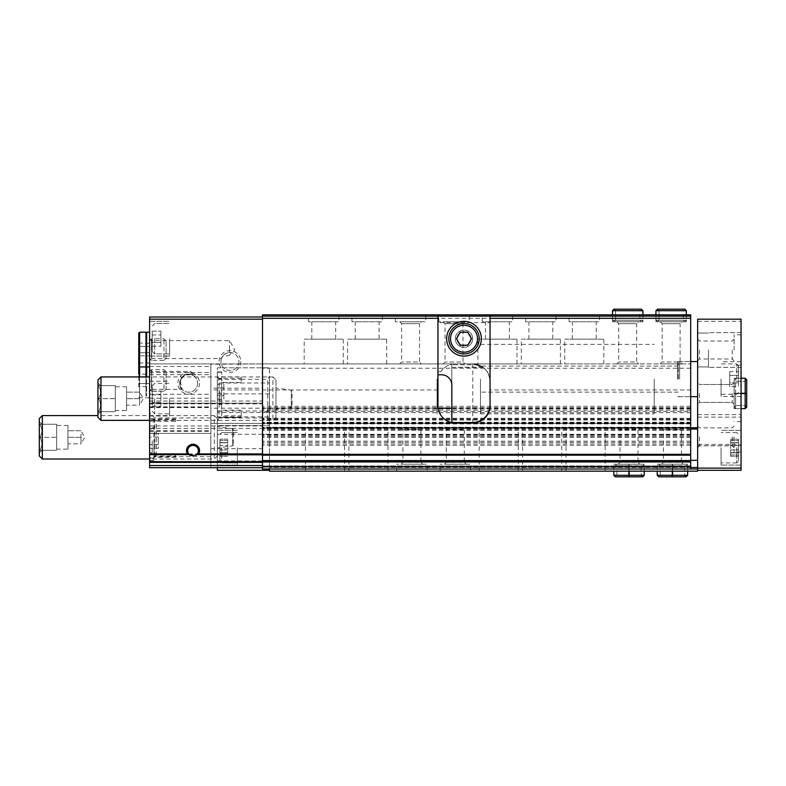 <?xml version="1.0" encoding="UTF-8"?>
<svg xmlns="http://www.w3.org/2000/svg" width="786" height="786" viewBox="0 0 786 786"><rect width="100%" height="100%" fill="white"/><g stroke="black" fill="none" stroke-linecap="round" stroke-linejoin="round"><path stroke-width="0.59" stroke-dasharray="3.93 2.95" d="M152.209 398.649L152.209 385.926L152.209 398.649M152.209 402.403L152.209 394.886L152.209 406.166L152.209 402.403L160.894 402.403L160.894 391.123L160.894 406.166L160.894 402.403L152.209 402.403M152.209 391.123L152.209 394.886L152.209 391.123L160.894 391.123M152.209 338.717L152.209 351.44L152.209 338.717M152.209 342.48L152.209 331.201L152.209 346.243L152.209 342.48L160.894 342.48L160.894 331.201L160.894 346.243L160.894 331.201L160.894 346.243L160.894 342.48L152.209 342.48M152.209 331.201L152.209 334.954L152.209 331.201L160.894 331.201L152.209 331.201M262.504 454.613L262.504 317.004L262.504 403.208L149.605 403.208L262.504 403.208L262.504 454.613L149.605 454.613L149.605 453.905L262.504 453.905M190.851 374.519C193.7 375.59 193.7 375.59 190.851 374.519C193.7 375.59 193.7 375.59 190.851 374.519L190.851 371.434L190.851 374.519C178.835 370.963 178.343 389.944 182.146 389.384C178.412 390.062 178.736 370.972 190.851 374.519L184.317 375.384L180.161 380.404L182.146 389.384L151.482 389.384L151.482 371.434L151.482 389.384L149.605 391.261L149.605 369.548L149.605 391.261M229.502 352.55L231.202 352.629A8.98 8.98 0 0 1 238.915 361.521A8.98 8.98 0 0 1 227.537 370.167A8.98 8.98 0 0 1 222.251 356.883C220.237 362.336 221.397 353.464 229.502 352.55L229.502 349.574L229.502 355.38L222.251 356.883L221.465 358.554L151.482 358.554L151.482 340.603L151.482 358.554L149.605 360.43L149.605 321.346L149.605 360.43M229.502 349.574L229.502 340.603L229.502 349.574M149.605 338.717L151.482 340.603L229.502 340.603L234.69 349.574L232.715 352.983L231.202 352.629L229.502 355.38M490.051 389.964L490.051 371.788L487.241 371.788C483.203 366.423 478.35 363.79 472.681 363.908L690.678 363.908L690.678 389.964L490.051 389.964L490.051 405.596A17.371 17.371 0 0 1 472.681 422.966L455.32 422.966A17.371 17.371 0 0 1 437.949 405.596L437.949 371.788L440.769 371.788C444.797 366.423 449.651 363.79 455.32 363.908L210.835 363.908L210.835 465.518L262.504 465.518L262.504 462.374L262.504 466.55L262.504 465.518L262.504 466.55L262.504 465.518L210.835 465.518L210.835 467.69L262.504 467.69L262.504 468.996L262.504 467.69L149.605 467.69L149.605 465.518L262.504 465.518M451.842 367.376L483.085 367.376L472.681 363.908A17.371 17.371 0 0 1 472.759 363.908C483.252 364.989 489.02 370.776 490.051 381.279A17.371 17.371 0 0 0 478.114 364.773L482.624 367.033L451.842 367.376L451.842 364.773L451.842 385.179A10.424 10.424 0 0 0 441.418 374.765L437.949 374.765L437.949 316.139L262.504 316.139L262.504 468.996L690.678 468.996L262.504 468.996L690.678 468.996L690.678 465.951L262.504 465.951L690.678 465.951L690.678 460.311L262.504 460.311L262.504 427.309L262.504 460.311L262.504 428.174L262.504 460.311L690.678 460.311L690.678 468.996L690.678 466.825L262.504 466.825M262.504 316.139L690.678 316.139L262.504 316.139L262.504 314.832L690.678 314.832L690.678 316.139L490.051 316.139L490.051 405.163L490.051 322.653L437.949 322.653L437.949 316.139L490.051 316.139L490.051 322.653M338.933 314.832L308.534 314.832L338.933 314.832L338.933 321.779L308.534 321.779L338.933 321.779M382.36 314.832L351.961 314.832L382.36 314.832L382.36 321.779L351.961 321.779L382.36 321.779M425.786 314.832L395.387 314.832L425.786 314.832L425.786 321.779L395.387 321.779L425.786 321.779M469.213 314.832L438.814 314.832L469.213 314.832L469.213 321.779L438.814 321.779L469.213 321.779M512.639 314.832L482.24 314.832L512.639 314.832L512.639 321.779L482.24 321.779L512.639 321.779M556.066 314.832L525.667 314.832L556.066 314.832L556.066 321.779L525.667 321.779L556.066 321.779M599.492 314.832L569.093 314.832L599.492 314.832L599.492 321.779L569.093 321.779L599.492 321.779M642.909 310.706L612.52 310.706L614.033 309.193L641.396 309.193L639.873 310.706L615.556 310.706L614.033 309.193L615.556 310.706L615.556 320.266L615.556 310.706L639.873 310.706L639.873 320.266L615.556 320.266L639.873 320.266L641.396 321.779L614.033 321.779L615.556 320.266L614.033 321.779L641.396 321.779L642.909 320.266L612.52 320.266L614.033 321.779L612.52 320.266L642.909 320.266L642.909 314.832L612.52 314.832L642.909 314.832L642.909 321.779L612.52 321.779L642.909 321.779M686.335 310.706L655.946 310.706L657.46 309.193L684.822 309.193L683.299 310.706L658.982 310.706L657.46 309.193L658.982 310.706L658.982 320.266L658.982 310.706L683.299 310.706L683.299 320.266L658.982 320.266L683.299 320.266L684.822 321.779L657.46 321.779L658.982 320.266L657.46 321.779L684.822 321.779L686.335 320.266L655.946 320.266L657.46 321.779L655.946 320.266L686.335 320.266L686.335 314.832L655.937 314.832L686.335 314.832L686.335 321.779L655.937 321.779L686.335 321.779M690.678 389.964L690.678 428.174L262.504 428.174L262.504 423.516L262.504 428.174L690.678 428.174L690.678 429.048L690.678 427.22L262.504 427.22M154.144 418.928L153.948 457.423L156.296 454.907L156.296 421.355L154.144 418.928L175.651 418.928L175.651 421.355L156.296 421.355M175.651 418.928L175.651 421.355M156.296 454.907L175.651 454.907L175.651 457.324L175.651 456.057L154.813 456.057L149.605 458.248L149.605 461.863L149.605 412.719L149.605 418.879L154.813 419.645L175.651 419.645M153.948 418.889L153.948 457.423M175.651 457.324L154.144 457.324M149.605 418.879L149.605 458.248M175.651 454.907L175.651 456.057M149.605 431.298L210.835 431.298L210.835 433.381L149.605 433.381L210.835 433.381L210.835 363.908L149.605 363.908L149.605 433.381L149.605 363.908L262.504 363.908L210.835 364.272L210.835 423.399L690.678 423.399L210.835 423.399L210.835 467.69L262.504 467.69M210.835 364.272L210.835 431.298M262.504 364.272L262.504 388.215L210.835 388.215M690.678 427.22L690.678 363.908L262.504 363.908L262.504 388.215M149.605 453.905L149.605 317.004L262.504 317.004M199.536 383.234A10.857 10.857 0 0 1 183.256 392.627A10.857 10.857 0 0 1 183.256 373.831A10.857 10.857 0 0 1 199.536 383.234M240.791 361.521A10.857 10.857 0 0 1 224.511 370.923A10.857 10.857 0 0 1 224.511 352.118A10.857 10.857 0 0 1 240.791 361.521M149.605 465.518L149.605 454.613M262.504 461.667L262.504 462.374L262.504 461.667L149.605 461.667M304.192 363.908L343.276 363.908L304.192 363.908L304.192 339.149L343.276 339.149L304.192 339.149M347.618 363.908L386.702 363.908L347.618 363.908L347.618 339.149L386.702 339.149L347.618 339.149M421.443 363.908L399.73 363.908L421.443 363.908L419.567 362.022L401.607 362.022L419.567 362.022L419.567 323.665L401.607 323.665L419.567 323.665L421.443 321.779L399.73 321.779L421.443 321.779M464.87 363.908L443.157 363.908L464.87 363.908L462.993 362.022L445.033 362.022L462.993 362.022L462.993 323.665L445.033 323.665L462.993 323.665L464.87 321.779L443.157 321.779L464.87 321.779M477.898 363.908L516.982 363.908L477.898 363.908L477.898 339.149L516.982 339.149L477.898 339.149M521.324 363.908L560.408 363.908L521.324 363.908L521.324 339.149L560.408 339.149L521.324 339.149M564.751 363.908L603.835 363.908L564.751 363.908L564.751 339.149L603.835 339.149L564.751 339.149M638.566 363.908L616.863 363.908L638.566 363.908L636.689 362.022L618.739 362.022L636.689 362.022L636.689 323.665L618.739 323.665L636.689 323.665L638.566 321.779L616.863 321.779L638.566 321.779M681.993 363.908L660.279 363.908L681.993 363.908L680.116 362.022L662.166 362.022L680.116 362.022L680.116 323.665L662.166 323.665L680.116 323.665L681.993 321.779L660.279 321.779L681.993 321.779M490.051 405.163C489.02 415.656 483.252 421.443 472.759 422.534A17.371 17.371 0 0 1 472.681 422.534L455.32 422.534A17.371 17.371 0 0 1 451.842 422.18L451.842 363.908L472.681 363.908L455.32 363.908A17.371 17.371 0 0 0 440.769 371.788M149.605 398.649L149.605 416.02L149.605 398.649M690.678 316.139L690.678 318.31L262.504 318.31M690.678 318.31L690.678 418.614L690.678 411.422L262.504 411.422M690.678 466.825L690.678 411.422M210.835 448.708L262.504 448.708M690.678 460.311L262.504 460.311L690.678 460.311L690.678 429.048L690.678 460.311L269.451 460.311L269.451 428.174L690.678 428.174L262.504 428.174L690.678 427.741M690.678 379.107L690.678 361.56L690.678 379.107M210.835 437.291L210.835 456.656L210.835 437.291M153.948 440.799L153.948 453.827L153.948 440.799M154.813 456.057L154.813 419.645M472.681 338.717A8.685 8.685 0 0 1 459.663 346.243A8.685 8.685 0 0 1 459.663 331.201A8.685 8.685 0 0 1 472.681 338.717M451.842 367.033L451.842 363.908L472.681 363.908A17.371 17.371 0 0 1 487.241 371.788M490.051 314.832L490.051 371.788M437.949 371.788L437.949 314.832M238.915 361.521A8.98 8.98 0 0 1 225.454 369.292A8.98 8.98 0 0 1 225.454 353.739A8.98 8.98 0 0 1 238.915 361.521M197.659 383.234A8.98 8.98 0 0 1 184.199 391.006A8.98 8.98 0 0 1 184.199 375.453A8.98 8.98 0 0 1 197.659 383.234A8.98 8.98 0 0 1 184.199 391.006A8.98 8.98 0 0 1 184.199 375.453A8.98 8.98 0 0 1 197.659 383.234M437.075 379.107L437.075 413.849L437.075 379.107M654.207 379.107L654.207 413.849L654.207 379.107M677.65 379.107L677.65 361.56L677.65 379.107M603.835 363.908L603.835 339.149M596.23 339.149L572.346 339.149L596.23 339.149L596.23 321.779L572.346 321.779L596.23 321.779M560.408 363.908L560.408 339.149M552.804 339.149L528.919 339.149L552.804 339.149L552.804 321.779L528.919 321.779L552.804 321.779M516.982 363.908L516.982 339.149M509.377 339.149L485.493 339.149L509.377 339.149L509.377 321.779L485.493 321.779L509.377 321.779M386.702 363.908L386.702 339.149M379.107 339.149L355.223 339.149L379.107 339.149L379.107 321.779L355.223 321.779L379.107 321.779M343.276 363.908L343.276 339.149M335.681 339.149L311.796 339.149L335.681 339.149L335.681 321.779L311.796 321.779L335.681 321.779M169.579 338.717L169.579 356.087L169.579 338.717M169.579 398.649L169.579 416.02L169.579 398.649M154.685 338.717L154.685 353.916L154.685 338.717M152.209 440.799L152.209 453.827L152.209 440.799M149.605 440.799L149.605 430.374L149.605 440.799M149.605 433.273L149.605 437.036L149.605 433.273L158.281 433.273L158.281 437.036L149.605 437.036L149.605 444.552L149.605 437.036L158.281 437.036L158.281 433.273M149.605 448.315L149.605 444.552L149.605 448.315L158.281 448.315L158.281 437.036L158.281 444.552L149.605 444.552L158.281 444.552L158.281 448.315M193.032 456.096A5.335 5.335 0 0 1 187.687 450.751A5.335 5.335 0 0 1 193.022 445.416A5.335 5.335 0 0 1 198.367 450.751A5.335 5.335 0 0 1 193.061 456.096M154.685 398.649L154.685 413.849L154.685 398.649M152.209 334.954L160.894 334.954L152.209 334.954M152.209 346.243L160.894 346.243L152.209 346.243M471.04 338.717A7.035 7.035 0 0 1 460.478 344.818A7.035 7.035 0 0 1 460.478 332.625A7.035 7.035 0 0 1 471.04 338.717A7.035 7.035 0 0 1 464.005 345.761A7.035 7.035 0 0 1 456.961 338.717A7.035 7.035 0 0 1 464.005 331.682A7.035 7.035 0 0 1 471.04 338.717M152.209 394.886L160.894 394.886L152.209 394.886M152.209 406.166L160.894 406.166M80.987 434.039L80.987 440.553L80.987 434.039M80.987 440.553L80.987 443.805L67.96 443.805L67.96 430.777L67.96 443.805L80.987 443.805L80.987 440.553M67.96 449.15L67.96 425.442L67.96 449.15L56.671 449.15L56.671 425.442L56.671 449.15M67.96 425.442L56.671 425.442M39.3 421.66L39.3 452.923L39.3 421.66L41.904 424.263M39.89 424.263C42.513 424.263 42.513 424.263 39.89 424.263C42.513 428.567 42.513 432.909 39.89 437.291C42.513 432.988 42.513 428.645 39.89 424.263C42.513 424.263 42.513 424.263 39.89 424.263L56.671 424.263L39.89 424.263M39.89 450.319C42.513 446.016 42.513 441.673 39.89 437.291C42.513 441.594 42.513 445.937 39.89 450.319C42.513 450.319 42.513 450.319 39.89 450.319C42.513 450.319 42.513 450.319 39.89 450.319L56.671 450.319L39.89 450.319M217.349 418.624L217.349 455.968L217.349 418.624L214.303 415.578L214.303 459.004L214.303 415.578L97.926 415.578M217.349 426.631L217.349 447.961L217.349 426.631L232.666 428.783L232.666 445.809L232.666 428.783L233.413 429.637L233.413 444.945L233.413 429.637M42.336 415.578L42.336 459.004M39.3 418.624L39.3 455.968M56.671 424.263L56.671 437.291L39.89 437.291L56.671 437.291L56.671 450.319L56.671 424.263M80.987 430.777L67.96 430.777L80.987 430.777L84.75 437.291L80.987 443.805M80.987 437.291L67.96 437.291L80.987 437.291M138.749 356.087L138.749 343.06L138.749 356.087L138.886 352.708L138.886 355.842L149.605 355.842L149.605 346.439L138.886 346.439L138.886 352.708L138.886 343.305L138.886 346.439L149.605 346.439L149.605 343.305L138.749 343.06M138.749 366.08L138.749 333.077M145.98 376.936L145.98 332.203M145.98 365.205L145.98 333.942L145.98 365.205M146.628 365.205L146.628 333.942L146.628 365.205M146.628 376.936L146.628 332.203M149.605 366.944L149.605 332.203L149.605 366.944M149.605 358.298L149.605 340.849L149.605 358.298L151.727 360.43L151.727 338.717L151.727 360.43L163.969 360.43L163.969 338.717L163.969 360.43L166.101 358.298L166.101 340.849L166.101 358.298M149.605 343.305L149.605 352.708L138.886 352.708L149.605 352.708L149.605 355.842M138.749 386.918L138.749 363.908L139.613 363.034L139.613 366.944L139.613 332.203M149.605 386.673L149.605 383.539L138.886 383.539L149.605 383.539L149.605 377.27L138.886 377.27L138.886 374.136L149.605 374.136L149.605 377.27L138.886 377.27L138.886 386.673L149.605 386.673L149.605 374.136M138.749 396.91L139.613 397.775L145.98 397.775M145.98 396.036L145.98 364.773L145.98 396.036L146.628 396.036L146.628 364.773L146.628 396.036M149.605 397.775L149.605 363.034L149.605 397.775L146.628 397.775M149.605 389.129L149.605 371.68L149.605 389.129L151.727 391.261L151.727 369.548L151.727 391.261L163.969 391.261L163.969 369.548L163.969 391.261L166.101 389.129L166.101 371.68L166.101 389.129M472.759 363.908L472.759 422.534M437.949 374.765L437.949 322.653M455.32 338.717A8.685 8.685 0 0 0 468.348 346.243A8.685 8.685 0 0 0 468.348 331.201A8.685 8.685 0 0 0 455.32 338.717A8.685 8.685 0 0 0 468.348 346.243A8.685 8.685 0 0 0 468.348 331.201A8.685 8.685 0 0 0 455.32 338.717M448.806 338.717A15.199 15.199 0 0 0 471.6 351.882A15.199 15.199 0 0 0 471.6 325.551A15.199 15.199 0 0 0 448.806 338.717M446.635 338.717A17.371 17.371 0 0 0 472.681 353.759A17.371 17.371 0 0 0 472.681 323.675A17.371 17.371 0 0 0 446.635 338.717M467.758 332.203L460.242 332.203L456.479 338.717L460.242 345.231L467.758 345.231L471.521 338.717L467.758 332.203M457.177 338.717A6.819 6.819 0 0 0 467.415 344.622A6.819 6.819 0 0 0 467.415 332.812A6.819 6.819 0 0 0 457.177 338.717M217.349 384.187L217.349 387.95L217.349 384.187L223.863 384.187L223.863 387.95L223.863 384.187M217.349 395.466L217.349 387.95L217.349 399.229L217.349 395.466L223.863 395.466L223.863 387.95L223.863 399.229L223.863 395.466L217.349 395.466M217.349 391.703L217.349 402.127L217.349 391.703M241.223 417.199L218.459 417.199L217.349 416.285L217.349 371.945L217.349 377.368L219.078 379.412L241.223 379.284L241.223 382.507L241.223 376.867L221.691 376.867L221.691 371.945L221.691 415.784L241.223 415.784L241.223 417.504L218.459 417.199L219.078 418.005L217.349 421.011L217.349 416.285M241.223 379.412L241.223 376.867M241.223 378.282L218.459 378.282L219.078 379.412L219.078 418.005L267.721 418.005L267.721 379.284L267.721 418.005L269.451 421.011L269.451 376.278L269.451 421.011M221.691 376.867L221.691 382.507L241.223 382.507M221.691 415.784L221.691 410.154L241.223 410.154L241.223 417.484M241.223 415.784L241.223 410.154M219.952 447.715L219.952 461.176L219.952 447.715M219.952 445.534L219.952 452.864L219.952 439.138L219.952 452.864L219.952 445.534L227.763 445.534L227.763 452.864L227.763 442.567L227.763 452.864L227.763 442.567L227.763 445.534L219.952 445.534M219.952 452.785L219.952 456.293L219.952 452.667L219.952 456.293L219.952 452.667L227.763 452.667L227.763 456.293L227.763 452.667L227.763 456.293L227.763 452.667L219.952 452.785M219.952 442.646L219.952 439.138L219.952 442.764L227.763 442.764L227.763 439.138L227.763 442.764L227.763 439.138L227.763 442.764L219.952 442.646M697.634 379.107L697.634 361.56L697.634 379.107M697.634 393.432L697.634 404.289L697.634 393.432M697.634 350.006L697.634 366.944L697.634 350.006M697.634 427.741L697.634 447.715L697.634 427.741L269.451 427.741L697.634 428.174L697.634 429.048L697.634 428.174L269.451 428.174L269.451 460.311L697.634 460.311L697.634 429.048L697.634 467.493L697.634 460.311L269.451 460.311L269.451 467.493L697.634 467.493L697.634 468.996L697.634 467.493M697.634 444.444L697.634 470.293L697.634 468.996L697.634 470.293L741.051 470.293L741.051 319.175L697.634 319.175L697.634 444.444L741.051 444.444M741.051 379.107L741.051 396.478L741.051 379.107M741.051 447.715L741.051 465.086L741.051 447.715M741.051 436.859L741.051 452.058L741.051 436.859M741.051 393.432L741.051 408.632L741.051 393.432M741.051 350.006L741.051 367.376L741.051 350.006M708.481 350.006L708.481 367.376L708.481 350.006M734.104 350.006L734.104 334.807L734.104 350.006M732.228 350.006L732.228 358.986L732.228 350.006M699.511 350.006L699.511 358.986L699.511 350.006M734.104 393.432L734.104 408.632L734.104 393.432M732.228 393.432L732.228 402.412L732.228 393.432M699.511 393.432L699.511 402.412L699.511 393.432M734.104 436.859L734.104 452.058L734.104 436.859M732.228 436.859L732.228 445.839L732.228 436.859M699.511 436.859L699.511 445.839L699.511 436.859M721.076 447.715L721.076 465.086L721.076 447.715M738.447 447.715L738.447 461.176L738.447 447.715M738.447 445.534L738.447 452.864L738.447 439.138L738.447 452.864L738.447 445.534L730.636 445.534L730.636 442.567L730.636 452.864L730.636 445.534L738.447 445.534M738.447 452.785L738.447 456.293L738.447 452.667L738.447 456.293L738.447 452.667L730.636 452.667L730.636 456.293L730.636 449.897L730.636 456.293L730.636 452.667L738.447 452.785M738.447 442.646L738.447 439.138L738.447 442.764L730.636 442.764L730.636 439.138L730.636 442.764L730.636 439.138L730.636 442.764L738.447 442.646M721.076 379.107L721.076 396.478L721.076 379.107M738.447 379.107L738.447 365.637L738.447 379.107M729.762 386.624L729.762 375.344L738.437 375.344L738.437 371.582L738.437 386.624L738.437 375.344L729.762 375.344L729.762 382.861L738.437 382.861L729.762 382.861L729.762 386.624L738.447 386.673M729.762 371.582L729.762 375.344L729.762 371.582L738.447 371.542M679.605 379.107L679.605 361.56L679.605 379.107M678.308 379.107L678.308 362.867L678.308 379.107M480.501 379.107L480.501 413.849L480.501 379.107M344.582 427.741L305.499 427.741L344.582 427.741L344.582 471.168L305.499 471.168L344.582 471.168M388.009 427.741L348.925 427.741L388.009 427.741L388.009 471.168L348.925 471.168L388.009 471.168M422.75 427.741L401.037 427.741L422.75 427.741L420.864 429.618L402.913 429.618L420.864 429.618L420.864 462.335L402.913 462.335L420.864 462.335L422.75 464.221L401.037 464.221L422.75 464.221M466.177 427.741L444.463 427.741L466.177 427.741L464.29 429.618L446.34 429.618L464.29 429.618L464.29 462.335L446.34 462.335L464.29 462.335L466.177 464.221L444.463 464.221L466.177 464.221M518.279 427.741L479.195 427.741L518.279 427.741L518.279 471.168L479.195 471.168L518.279 471.168M561.705 427.741L522.621 427.741L561.705 427.741L561.705 471.168L522.621 471.168L561.705 471.168M605.132 427.741L566.048 427.741L605.132 427.741L605.132 471.168L566.048 471.168L605.132 471.168M639.873 427.741L618.16 427.741L639.873 427.741L637.996 429.618L620.046 429.618L637.996 429.618L637.996 462.335L620.046 462.335L637.996 462.335L639.873 464.221L618.16 464.221L639.873 464.221M683.299 427.741L661.586 427.741L683.299 427.741L681.423 429.618L663.463 429.618L681.423 429.618L681.423 462.335L663.463 462.335L681.423 462.335L683.299 464.221L661.586 464.221L683.299 464.221M697.634 470.293L697.634 471.168L269.451 471.168L269.451 467.493L269.451 468.996L697.634 468.996M427.093 471.168L396.694 471.168L427.093 471.168L427.093 464.221L396.694 464.221L427.093 464.221M470.519 471.168L440.121 471.168L470.519 471.168L470.519 464.221L440.121 464.221L470.519 464.221M628.869 471.168L628.869 465.734L613.817 465.734L644.215 465.734L644.215 471.168L613.817 471.168L644.215 471.168L644.215 464.221L613.817 464.221L644.215 464.221M672.295 471.168L672.295 465.734L657.243 465.734L687.642 465.734L687.642 471.168L657.243 471.168L687.642 471.168L687.642 464.221L657.243 464.221L687.642 464.221M697.634 460.311L269.451 460.311L269.451 467.493L690.678 467.493M269.451 428.174L269.451 367.809L269.451 428.174M217.349 467.69L217.349 460.96L269.451 460.96L269.451 455.094L269.451 470.293L269.451 460.96L217.349 460.96L217.349 455.094L269.451 455.094L217.349 455.094L217.349 416.885L269.451 416.885M217.349 416.885L217.349 411.019L269.451 411.019M217.349 411.019L217.349 367.809L269.451 367.809L217.349 367.809L217.349 383.008L269.451 383.008M217.349 383.008L217.349 412.542L269.451 412.542M269.451 434.255L217.349 434.255L217.349 425.57L269.451 425.57L217.349 425.57L217.349 412.542M217.349 434.255L217.349 470.293L269.451 470.293M217.349 377.368L217.349 421.011M217.349 447.715L217.349 465.086L217.349 447.715M237.323 447.715L237.323 465.086L237.323 447.715M221.691 391.703L221.691 404.731L221.691 391.703M221.691 382.507L221.691 410.154M219.952 391.703L219.952 404.731L219.952 391.703M217.349 387.95L223.863 387.95L217.349 387.95M217.349 399.229L223.863 399.229M139.613 395.387L139.613 401.901L139.613 395.387M139.613 401.901L139.613 405.163L126.585 405.163L126.585 392.135L126.585 405.163L139.613 405.163L139.613 401.901M126.585 410.498L126.585 386.791L126.585 410.498L115.296 410.498L115.296 386.791L115.296 410.498M126.585 386.791L115.296 386.791M97.926 383.008L97.926 414.281L97.926 383.008L100.529 385.621M98.515 385.621C101.139 385.621 101.139 385.621 98.515 385.621C101.139 389.925 101.139 394.267 98.515 398.649C101.139 394.346 101.139 390.003 98.515 385.621C101.139 385.621 101.139 385.621 98.515 385.621L115.296 385.621L98.515 385.621M98.515 411.677C101.139 407.374 101.139 403.031 98.515 398.649C101.139 402.953 101.139 407.295 98.515 411.677C101.139 411.677 101.139 411.677 98.515 411.677C101.139 411.677 101.139 411.677 98.515 411.677L115.296 411.677L98.515 411.677M275.965 379.972L275.965 417.317L275.965 379.972L272.929 376.936L272.929 420.363L272.929 376.936L149.605 376.936M275.965 387.979L275.965 409.31L275.965 387.979L291.292 390.131L291.292 407.158L291.292 390.131L292.038 390.996L292.038 406.303L292.038 390.996M100.962 376.936L100.962 420.363M97.926 379.972L97.926 417.317M115.296 385.621L115.296 398.649L98.515 398.649L115.296 398.649L115.296 411.677L115.296 385.621M139.613 392.135L126.585 392.135L139.613 392.135L143.376 398.649L139.613 405.163M139.613 398.649L126.585 398.649L139.613 398.649M672.403 471.168L672.403 465.734C672.364 463.789 672.325 463.789 672.295 465.734C672.325 463.789 672.364 463.789 672.403 465.734L672.482 465.734C672.521 463.789 672.561 463.789 672.59 465.734L672.59 471.168M672.482 471.168L672.482 465.734C672.521 463.789 672.561 463.789 672.59 465.734L687.642 465.734L686.119 464.221L658.766 464.221L657.243 465.734L657.243 471.168L657.243 464.221M628.977 471.168L628.977 465.734C628.938 463.789 628.898 463.789 628.869 465.734C628.898 463.789 628.938 463.789 628.977 465.734L629.065 465.734C629.095 463.789 629.134 463.789 629.164 465.734L629.164 471.168M629.065 471.168L629.065 465.734C629.095 463.789 629.134 463.789 629.164 465.734L644.215 465.734L642.693 464.221L615.34 464.221L613.817 465.734L613.817 471.168L613.817 464.221M741.051 393.481L735.627 393.481C733.682 393.511 733.682 393.55 735.627 393.58C733.682 393.55 733.682 393.511 735.627 393.481L745.177 393.481C747.132 393.511 747.132 393.55 745.177 393.58L735.627 393.58C733.682 393.55 733.682 393.511 735.627 393.481C733.682 393.511 733.682 393.55 735.627 393.58L741.051 393.58M741.051 393.393L735.627 393.393C733.682 393.354 733.682 393.324 735.627 393.285C733.682 393.324 733.682 393.354 735.627 393.393L735.627 405.596L735.627 393.393C733.682 393.354 733.682 393.324 735.627 393.285L741.051 393.285M735.627 393.285L745.177 393.285C747.132 393.324 747.132 393.354 745.177 393.393L745.177 381.279L745.177 393.393L735.627 393.393C733.682 393.354 733.682 393.324 735.627 393.285L735.627 378.233L735.627 393.285M745.177 393.285C747.132 393.324 747.132 393.354 745.177 393.393L745.177 381.279L746.7 379.756L745.177 378.233L745.177 393.285M734.104 408.632L741.051 408.632L734.104 408.632L741.051 408.632L735.627 408.632L735.627 378.233L735.627 408.632L735.627 393.58L735.627 408.632L734.104 407.109L735.627 405.596L745.177 405.596L745.177 393.481C747.132 393.511 747.132 393.55 745.177 393.58L745.177 378.233L745.177 408.632L746.7 407.109L746.7 393.531L746.7 407.109L745.177 405.596L745.177 381.279L746.7 379.756L746.7 393.344L746.7 379.756M655.946 320.266L655.946 314.832L655.946 320.266M612.52 320.266L612.52 314.832L612.52 320.266M437.949 389.964L210.835 389.964M690.678 427.309L262.504 427.309M153.948 458.189L150.018 458.189M153.948 418.82L150.018 418.82M153.948 460.478L149.605 460.478M153.948 421.109L149.605 421.109M149.605 366.512L210.835 366.512M149.605 319.175L262.504 319.175M149.605 401.037L262.504 401.037M149.605 403.808L262.504 403.808M149.605 425.963L262.504 425.963M149.605 428.399L262.504 428.399M149.605 462.374L262.504 462.374M149.605 430.777L210.835 430.777M149.605 394.307L210.835 394.307M149.605 407.512L210.835 407.512M149.605 403.257L210.835 403.257M149.605 398.207L210.835 398.207M149.605 374.647L210.835 374.647M149.605 372.505L210.835 372.505M690.678 407.855L262.504 407.855M690.678 408.848L262.504 408.848M690.678 418.26L262.504 418.26M690.678 418.398L262.504 418.398M690.678 412.65L262.504 412.65M690.678 410.135L262.504 410.135M690.678 407.708L262.504 407.708M690.678 419.439L262.504 419.439M690.678 422.583L262.504 422.583L690.678 422.563M690.678 422.485L262.504 422.485M690.678 427.8L262.504 427.8M690.678 429.117L262.504 429.117M690.678 437.114L262.504 437.114M690.678 436.702L262.504 436.702M690.678 430.011L262.504 430.011M690.678 428.861L262.504 428.861M690.678 427.633L262.504 427.633M690.678 423.939L262.504 423.939M690.678 430.256L262.504 430.256M690.678 434.334L262.504 434.334M690.678 434.864L262.504 434.864M690.678 435.306L262.504 435.306M690.678 441.162L262.504 441.162M690.678 442.351L262.504 442.351M690.678 444.002L262.504 444.002M690.678 445.308L262.504 445.308M690.678 454.328L262.504 454.328M690.678 455.173L262.504 455.173M690.678 461.097L262.504 461.097M690.678 461.952L262.504 461.952M690.678 429.048L697.634 429.048M690.678 408.199L489.855 408.199M489.786 408.199L451.842 408.199M438.146 408.199L210.835 408.199M690.678 368.251L262.504 368.251M139.613 376.936L139.613 397.775L139.613 363.034L145.98 363.034M478.114 364.773L451.842 364.773M221.691 411.166L217.349 411.166M221.691 372.25L217.349 372.25M697.634 321.346L741.051 321.346M697.634 414.615L741.051 414.615M697.634 417.13L741.051 417.13M697.634 445.75L741.051 445.75M697.634 468.122L741.051 468.122M736.708 447.715L736.708 462.915L736.708 447.715M730.636 449.897L738.447 449.897L730.636 449.897M730.636 440.455L738.447 440.455L730.636 440.455M730.636 454.976L738.447 454.976L730.636 454.976M736.708 379.107L736.708 363.908L736.708 379.107M217.349 393.865L269.451 393.865M221.691 447.715L221.691 462.915L221.691 447.715M227.763 449.897L219.952 449.897L227.763 449.897M227.763 454.976L219.952 454.976L227.763 454.976M227.763 440.455L219.952 440.455L227.763 440.455M657.243 475.294L687.642 475.294M672.403 475.294L660.279 475.294L672.403 475.294M672.482 475.294L684.606 475.294L672.482 475.294M613.817 475.294L644.215 475.294M628.977 475.294L616.863 475.294L628.977 475.294M629.065 475.294L641.18 475.294L629.065 475.294M149.605 369.548L151.482 371.434L190.851 371.434L193.179 375.462M153.948 418.751L151.03 418.751M149.605 406.893L210.835 406.893M149.605 407.6L210.835 407.6M690.678 418.614L262.504 418.614M690.678 406.333L262.504 406.333M690.678 422.868L262.504 422.868M690.678 422.269L262.504 422.269M690.678 437.213L262.504 437.213M690.678 420.088L262.504 420.088M690.678 434.943L262.504 434.943M690.678 434.796L262.504 434.796M153.948 460.557L149.605 460.557M210.835 417.936L154.813 417.936L149.605 412.719M210.835 456.656L154.813 456.656L149.605 461.863M480.501 413.849L654.207 413.849M480.501 344.366L654.207 344.366M654.207 392.135L677.65 392.135M654.207 366.08L677.65 366.08M677.65 396.645L690.678 396.645L679.605 396.645L678.308 395.348M677.65 361.56L690.678 361.56L679.605 361.56L678.308 362.867M660.279 321.779L662.166 323.665L662.166 362.022L660.279 363.908M655.937 321.779L655.937 314.832M616.863 321.779L618.739 323.665L618.739 362.022L616.863 363.908M612.52 321.779L612.52 314.832M572.346 339.149L572.346 321.779M569.093 321.779L569.093 314.832M528.919 339.149L528.919 321.779M525.667 321.779L525.667 314.832M485.493 339.149L485.493 321.779M482.24 321.779L482.24 314.832M443.157 321.779L445.033 323.665L445.033 362.022L443.157 363.908M438.814 321.779L438.814 314.832M399.73 321.779L401.607 323.665L401.607 362.022L399.73 363.908M395.387 321.779L395.387 314.832M355.223 339.149L355.223 321.779M351.961 321.779L351.961 314.832M311.796 339.149L311.796 321.779M308.534 321.779L308.534 314.832M149.605 356.087L169.579 356.087L149.605 356.087M149.605 321.346L169.579 321.346L149.605 321.346M149.605 416.02L169.579 416.02M149.605 381.279L169.579 381.279M152.209 351.44L154.685 353.916L169.579 353.916L154.685 353.916L152.209 351.44M152.209 326.003L154.685 323.518L169.579 323.518L154.685 323.518L152.209 326.003M153.948 427.771L152.209 427.771L149.605 430.374M153.948 453.827L152.209 453.827L149.605 451.213M152.209 411.363L154.685 413.849L169.579 413.849M152.209 385.926L154.685 383.45L169.579 383.45M41.904 450.319L39.3 452.923M217.349 455.968L214.303 459.004L149.605 459.004M233.413 444.945L232.666 445.809L217.349 447.961M149.605 340.849L151.727 338.717L163.969 338.717L166.101 340.849M145.98 364.773L146.628 364.773M146.628 363.034L149.605 363.034M149.605 371.68L151.727 369.548L163.969 369.548L166.101 371.68M241.223 417.504L218.98 417.504M741.051 332.635L708.481 332.635L741.051 332.635M741.051 367.376L708.481 367.376L741.051 367.376M708.481 333.077L697.634 333.077L708.481 333.077M708.481 366.944L697.634 366.944L708.481 366.944M741.051 334.807L734.104 334.807M741.051 365.205L734.104 365.205M697.634 360.862L699.511 358.986L732.228 358.986L734.104 360.862M697.634 339.149L699.511 341.036L732.228 341.036L734.104 339.149M745.177 378.233L735.627 378.233L734.104 379.756L734.104 393.334L734.104 379.756L735.627 381.279L745.177 381.279L735.627 381.279L734.104 379.756L735.627 378.233L741.051 378.233L734.104 378.233M734.104 404.289L732.228 402.412L699.511 402.412L732.228 402.412L734.104 404.289L732.228 402.412L699.511 402.412L697.634 404.289M734.104 382.576L732.228 384.462L699.511 384.462L732.228 384.462L734.104 382.576L732.228 384.462L699.511 384.462L697.634 382.576M741.051 421.66L734.104 421.66M741.051 452.058L734.104 452.058M697.634 447.715L699.511 445.839L732.228 445.839L734.104 447.715M697.634 426.002L699.511 427.879L732.228 427.879L734.104 426.002M741.051 430.345L721.076 430.345L741.051 430.345M741.051 465.086L721.076 465.086L741.051 465.086M736.708 432.516L721.076 432.516L736.708 432.516L738.447 434.255L736.708 432.516M736.708 462.915L721.076 462.915L736.708 462.915L738.447 461.176L736.708 462.915M730.636 442.567L738.447 442.567L730.636 442.567M730.636 442.764L738.447 442.764L730.636 442.764M730.636 439.138L738.447 439.138L730.636 439.138M730.636 452.864L738.447 452.864L730.636 452.864M730.636 452.667L738.447 452.667L730.636 452.667M730.636 456.293L738.447 456.293L730.636 456.293M741.051 361.737L721.076 361.737M741.051 396.478L721.076 396.478M738.447 365.637L736.708 363.908L721.076 363.908M738.447 392.568L736.708 394.307L721.076 394.307M678.308 366.08L480.501 366.08M678.308 392.135L480.501 392.135M221.691 462.915L219.952 461.176L221.691 462.915L237.323 462.915L221.691 462.915M221.691 432.516L219.952 434.255L221.691 432.516L237.323 432.516L221.691 432.516M237.323 430.345L217.349 430.345L237.323 430.345M237.323 465.086L217.349 465.086L237.323 465.086M227.763 452.864L219.952 452.864L227.763 452.864M227.763 452.667L219.952 452.667L227.763 452.667M227.763 456.293L219.952 456.293L227.763 456.293M227.763 442.567L219.952 442.567L227.763 442.567M227.763 442.764L219.952 442.764L227.763 442.764M227.763 439.138L219.952 439.138L227.763 439.138M661.586 427.741L663.463 429.618L663.463 462.335L661.586 464.221M618.16 427.741L620.046 429.618L620.046 462.335L618.16 464.221M566.048 471.168L566.048 427.741M522.621 471.168L522.621 427.741M479.195 471.168L479.195 427.741M440.121 471.168L440.121 464.221M444.463 427.741L446.34 429.618L446.34 462.335L444.463 464.221M396.694 471.168L396.694 464.221M401.037 427.741L402.913 429.618L402.913 462.335L401.037 464.221M348.925 471.168L348.925 427.741M305.499 471.168L305.499 427.741M221.691 371.945L217.349 371.945M218.724 378.656L217.349 376.278M241.223 379.284L267.721 379.284L269.451 376.278M221.691 378.685L219.952 378.685L217.349 381.289M221.691 404.731L219.952 404.731L217.349 402.127M100.529 411.677L97.926 414.281M275.965 417.317L272.929 420.363L149.605 420.363M292.038 406.303L291.292 407.158L275.965 409.31M672.354 464.221L658.766 464.221L660.279 465.734L660.279 475.294L658.766 476.807M686.119 476.807L684.606 475.294L684.606 465.734L686.119 464.221L672.541 464.221M628.928 464.221L615.34 464.221L616.863 465.734L616.863 475.294L615.34 476.807M642.693 476.807L641.18 475.294L641.18 465.734L642.693 464.221L629.114 464.221M746.7 407.109L745.177 405.596L735.627 405.596L734.104 407.109L734.104 379.756L734.104 407.109L735.627 408.632L745.177 408.632"/><path stroke-width="1.18" d="M198.73 453.905L195.714 455.369L190.34 455.369L187.323 453.905A6.514 6.514 0 0 1 193.022 444.237A6.514 6.514 0 0 1 198.73 453.905L262.504 453.905M262.504 317.004L149.605 317.004L149.605 461.667L262.504 461.667M690.678 466.825L262.504 466.825L262.504 468.996L690.678 468.996L690.678 455.173L262.504 455.173L262.504 318.31L437.949 318.31L437.949 405.596A17.371 17.371 0 0 0 455.32 422.966L472.681 422.966A17.371 17.371 0 0 0 490.051 405.596L490.051 318.31L690.678 318.31L690.678 316.139L490.051 316.139L490.051 318.31M690.678 455.173L690.678 318.31M437.949 318.31L437.949 316.139L262.504 316.139L262.504 314.832L490.051 314.832L490.051 316.139L437.949 316.139L437.949 314.832M262.504 318.31L262.504 316.139M690.678 316.139L690.678 314.832L490.051 314.832M149.605 461.667L149.605 467.69L262.504 467.69M262.504 466.825L262.504 455.173M190.34 455.369A5.335 5.335 0 0 1 190.369 446.124A5.335 5.335 0 0 1 198.367 450.751A5.335 5.335 0 0 1 195.714 455.369M149.605 459.004L42.336 459.004L42.336 415.578L97.926 415.578M42.336 459.004L39.3 455.968L39.3 418.624L42.336 415.578M139.613 376.936L139.613 332.203L138.749 333.077L138.749 366.08L139.613 366.944L145.98 366.944L145.98 376.936M139.613 332.203L145.98 332.203L145.98 366.944M145.98 365.205L146.628 365.205M149.605 332.203L146.628 332.203L146.628 366.944L149.605 366.944M138.749 373.89L138.749 363.908M146.628 366.944L146.628 376.936M490.051 405.163A17.371 17.371 0 0 1 472.681 422.534L455.32 422.534A17.371 17.371 0 0 1 451.842 422.18L451.842 385.179A10.424 10.424 0 0 0 441.418 374.765L437.949 374.765M446.635 338.717A17.371 17.371 0 0 0 472.681 353.759A17.371 17.371 0 0 0 472.681 323.675A17.371 17.371 0 0 0 446.635 338.717M450.535 338.717A13.46 13.46 0 0 0 470.735 350.379A13.46 13.46 0 0 0 470.735 327.064A13.46 13.46 0 0 0 450.535 338.717M467.758 332.203L460.242 332.203L456.479 338.717L460.242 345.231L467.758 345.231L471.521 338.717L467.758 332.203M448.806 338.717A15.199 15.199 0 0 0 471.6 351.882A15.199 15.199 0 0 0 471.6 325.551A15.199 15.199 0 0 0 448.806 338.717M697.634 470.293L697.634 319.175L741.051 319.175L741.051 470.293L697.634 470.293L697.634 471.168L269.451 471.168L269.451 468.996L697.634 468.996M690.678 460.311L697.634 460.311M690.678 428.174L697.634 428.174L690.678 428.174M690.678 427.741L697.634 427.741M690.678 467.493L697.634 467.493M269.451 470.293L217.349 470.293L217.349 467.69M149.605 420.363L100.962 420.363L100.962 376.936L149.605 376.936M100.962 420.363L97.926 417.317L97.926 379.972L100.962 376.936M672.295 471.168L672.295 475.294L657.243 475.294L658.766 476.807L686.119 476.807L687.642 475.294L672.59 475.294C672.561 477.24 672.521 477.24 672.482 475.294L672.482 471.168M672.59 471.168L672.59 475.294C672.561 477.24 672.521 477.24 672.482 475.294L672.403 475.294C672.364 477.24 672.325 477.24 672.295 475.294C672.325 477.24 672.364 477.24 672.403 475.294L672.403 471.168M628.869 471.168L628.869 475.294L613.817 475.294L615.34 476.807L642.693 476.807L644.215 475.294L629.164 475.294C629.134 477.24 629.095 477.24 629.065 475.294L629.065 471.168M629.164 471.168L629.164 475.294C629.134 477.24 629.095 477.24 629.065 475.294L628.977 475.294C628.938 477.24 628.898 477.24 628.869 475.294C628.898 477.24 628.938 477.24 628.977 475.294L628.977 471.168M741.051 393.58L745.177 393.58L745.177 408.632L746.7 407.109L746.7 379.756L745.177 378.233L745.177 393.285C747.132 393.324 747.132 393.354 745.177 393.393L741.051 393.393M741.051 393.285L745.177 393.285C747.132 393.324 747.132 393.354 745.177 393.393L745.177 393.481C747.132 393.511 747.132 393.55 745.177 393.58C747.132 393.55 747.132 393.511 745.177 393.481L741.051 393.481M655.946 314.832L655.946 310.706L657.46 309.193L684.822 309.193L686.335 310.706L655.946 310.706L655.946 314.832M612.52 314.832L612.52 310.706L614.033 309.193L641.396 309.193L642.909 310.706L612.52 310.706L612.52 314.832M197.817 454.613L262.504 454.613M149.605 454.613L188.227 454.613M149.605 453.905L187.323 453.905M690.678 454.328L262.504 454.328M149.605 319.175L262.504 319.175M149.605 465.518L262.504 465.518M149.605 462.374L262.504 462.374M451.842 408.199L438.146 408.199M690.678 461.952L262.504 461.952M690.678 461.097L262.504 461.097M697.634 468.122L741.051 468.122M690.678 429.048L697.634 429.048M145.98 333.942L146.628 333.942M697.634 361.56L690.678 361.56M697.634 396.645L690.678 396.645M657.243 471.168L657.243 475.294M687.642 471.168L687.642 475.294M672.531 476.807L686.119 476.807M672.344 476.807L658.766 476.807M613.817 471.168L613.817 475.294M644.215 471.168L644.215 475.294M629.105 476.807L642.693 476.807M628.918 476.807L615.34 476.807M741.051 408.632L745.177 408.632M741.051 378.233L745.177 378.233M746.7 407.109L746.7 379.756M686.335 314.832L686.335 310.706M642.909 314.832L642.909 310.706"/></g></svg>
